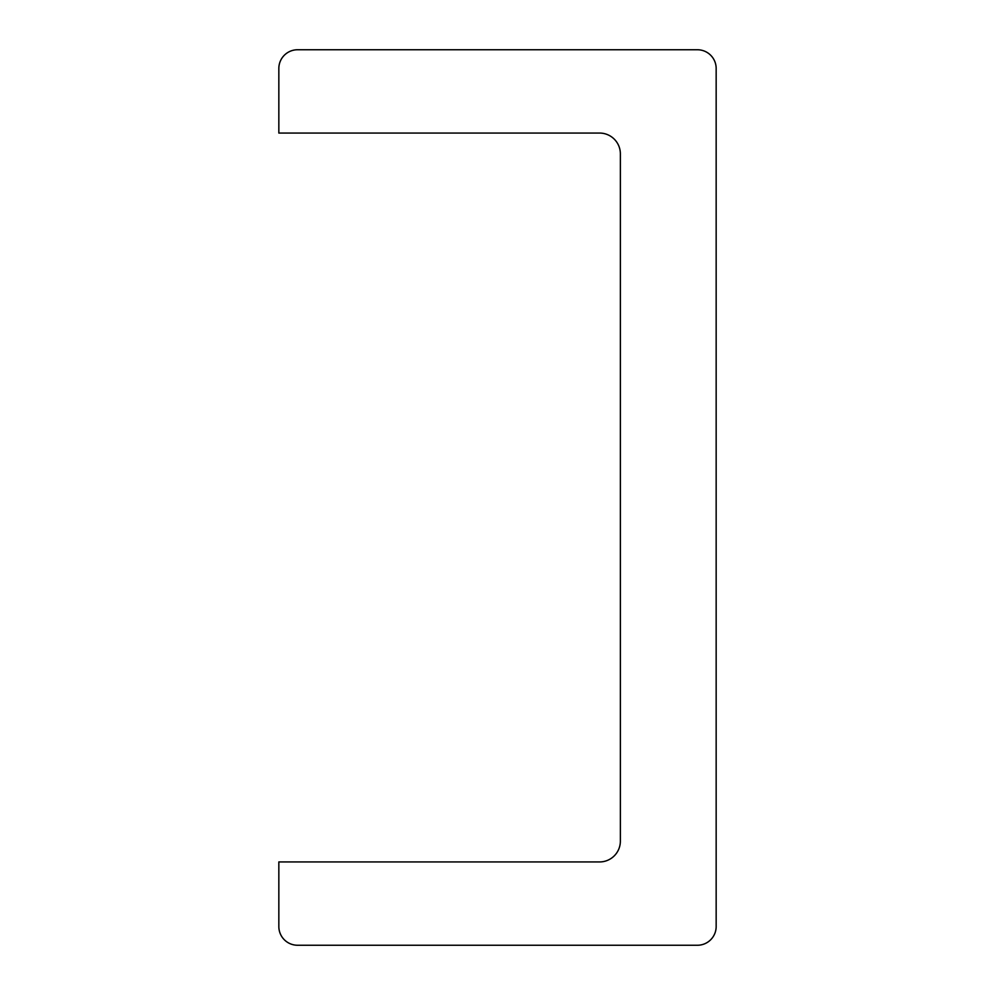 <?xml version="1.0" encoding="UTF-8"?>
<svg xmlns="http://www.w3.org/2000/svg" width="995" height="995" viewBox="0 0 995 995"><rect width="100%" height="100%" fill="white"/><g stroke="black" fill="none" stroke-linecap="round" stroke-linejoin="round"><path stroke-width="1.49" d="M697.42 945.25A18.743 18.743 0 0 0 716.164 926.507L716.164 68.493A18.743 18.743 0 0 0 697.42 49.75L297.58 49.75A18.743 18.743 0 0 0 278.836 68.493L278.836 133.056L599.55 133.056A20.82 20.82 0 0 1 620.37 153.877L620.37 841.123A20.82 20.82 0 0 1 599.55 861.944L278.836 861.944L278.836 926.507A18.743 18.743 0 0 0 297.58 945.25L697.42 945.25"/></g></svg>
